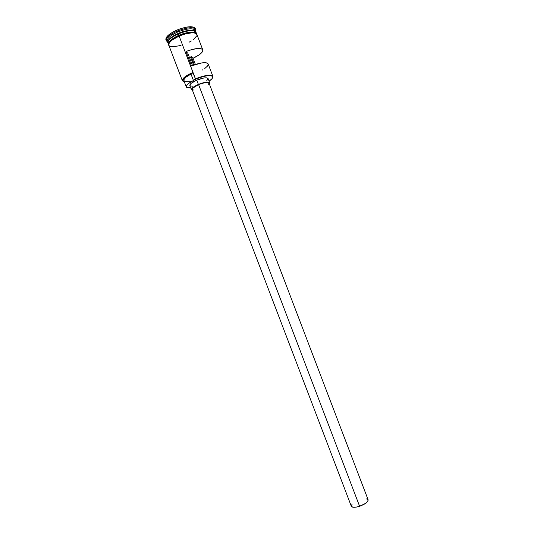 <?xml version="1.0" encoding="UTF-8"?>
<svg xmlns="http://www.w3.org/2000/svg" width="534" height="534" viewBox="0 0 534 534"><rect width="100%" height="100%" fill="white"/><g stroke="black" fill="none" stroke-linecap="round" stroke-linejoin="round"><path stroke-width="0.8" d="M195.451 78.832L195.631 79.179C204.515 75.715 210.162 74.813 212.579 76.475C213.22 77.57 212.058 79.132 209.094 81.161L211.851 78.885L212.772 76.996L211.591 75.861L210.242 75.634L206.271 75.928L201.131 77.17L195.631 79.179L195.451 78.832L195.631 79.179L193.448 80.521L190.992 74.079L192.934 72.824L188.061 75.267L183.396 78.905L182.708 80.767L184.343 81.916L182.688 80.661C182.848 78.478 186.266 75.868 192.934 72.824L195.451 78.832C205.023 75.134 210.83 74.299 212.879 76.322L212.666 77.637L212.746 76.075C210.289 74.38 204.522 75.294 195.451 78.832L193.448 80.521L190.992 74.079L192.988 72.377L179.13 36.078L195.451 78.832M189.416 57.438L190.511 56.998L193.582 65.048L190.511 56.998L189.416 57.438M368.14 499.824L208.994 83.017C207.766 81.842 204.288 82.356 198.568 84.566L359.602 506.265C365.329 504.109 368.18 501.96 368.14 499.824L367.552 501.653L365.69 503.308L359.602 506.265L198.568 84.566L205.036 82.576L207.466 82.376L209.001 83.024M189.824 85.507L191.065 83.411L196.766 80.153L198.401 84.425C204.602 82.029 208.367 81.468 209.695 82.743L209.335 83.898L209.735 82.91L208.941 82.183L205.416 82.269L198.401 84.425L196.766 80.153L203.788 78.004L206.418 77.804L208.086 78.531C206.745 77.216 202.967 77.757 196.766 80.153C192.02 82.296 189.703 84.078 189.817 85.493L191.426 89.705C191.326 88.324 193.648 86.561 198.401 84.425L195.117 86.027L191.92 88.404L191.399 89.612L192.474 90.339L191.432 89.719M167.89 42.8C166.461 39.796 174.091 35.111 178.142 33.495L178.236 33.682C173.076 35.671 169.625 38.461 167.89 42.046C168.33 39.449 171.781 36.659 178.236 33.682L178.289 33.822C185.605 30.852 191.065 29.931 194.656 31.065C190.638 29.463 181.967 32.107 178.289 33.822L178.142 33.495C187.708 29.797 193.628 29.25 195.905 31.86L195.371 30.451C193.088 27.821 187.16 28.362 177.595 32.06C187.12 28.375 193.041 27.828 195.357 30.425L195.791 29.45C193.361 26.707 187.14 27.267 177.128 31.146L177.595 32.06C170.319 35.478 166.875 38.521 167.262 41.185L167.796 42.593C167.422 39.943 170.867 36.913 178.142 33.495C182.348 31.299 194.89 28.222 195.971 32.073M168.203 41.171C170.646 37.927 174.011 35.478 178.289 33.822C172.856 36.285 169.492 38.735 168.203 41.171M196.065 32.28C193.795 29.677 187.875 30.224 178.309 33.929C174.051 35.571 165.86 40.784 168.337 43.594M194.516 32.888L194.93 32.394L194.516 32.888M195.798 29.47L195.424 28.482C193.021 25.699 186.793 26.253 176.747 30.144L177.128 31.146C187.18 27.261 193.401 26.7 195.798 29.47L195.658 31.206L195.791 29.45M195.064 32.434L194.756 32.934L195.064 32.434M212.879 76.322L208.153 63.94C206.231 61.817 200.671 62.451 191.479 65.856L185.999 51.504C195.197 48.113 200.791 47.566 202.78 49.869L196.872 34.39C194.61 31.813 188.696 32.38 179.13 36.078L172.061 40.077L169.338 42.76L168.711 44.956L182.361 80.721C182.141 78.478 185.678 75.695 192.988 72.377C186.039 75.514 182.474 78.211 182.301 80.48L183.449 81.615L182.361 80.721M208.16 63.96L207.032 63.005L205.717 62.725L201.879 62.885L191.479 65.856L185.999 51.504L187.821 53.266L185.999 51.504L188.709 50.49L196.425 48.601L201.625 48.854L202.86 50.169L202.099 52.192L199.502 54.622L193.028 58.293L195.377 64.434L193.028 58.293L191.312 56.637L193.028 58.293C199.803 55.069 203.06 52.259 202.78 49.869M196.172 32.968C196.225 28.502 182.668 31.573 178.309 33.929L178.843 35.337L178.309 33.929C171.034 37.34 167.583 40.37 167.956 43.014L168.323 43.968M195.477 31.513C192.534 29.577 186.787 30.298 178.236 33.682C182.154 31.753 192.667 28.836 195.477 31.513M168.617 44.869L168.49 45.063C167.923 46.098 168.317 40.644 179.11 36.058C183.429 33.776 196.605 30.652 197.046 34.843L195.704 33.228L192.367 32.728L184.757 34.022L179.11 36.058L178.837 35.344L179.11 36.058C174.925 37.7 166.922 42.687 168.938 45.577L168.677 43.962L170.393 41.458L174.051 38.682L179.11 36.058C185.158 33.635 190.211 32.567 194.263 32.841L196.812 34.103M196.752 33.936L196.766 34.029C196.058 29.977 183.115 33.088 178.837 35.344M194.409 64.754L191.312 56.637L190.511 56.998L191.312 56.637L194.409 64.754M190.585 81.181L184.904 81.348L183.789 80.46L183.783 79.793L185.986 77.143L190.992 74.079C185.892 76.722 183.502 78.865 183.809 80.507L186.226 86.835C185.939 85.246 188.348 83.144 193.448 80.521L188.429 83.544L186.212 86.141L186.58 87.296L187.307 87.643L190.685 87.77C188.115 88.017 186.626 87.703 186.226 86.835M178.803 35.357C174.665 36.993 166.835 41.852 168.604 44.783M165.854 39.576L166.488 37.226L169.325 34.376L173.971 31.466L179.678 28.976L185.545 27.294L190.625 26.7L194.116 27.261L195.431 28.509M176.747 30.144C169.111 33.735 165.5 36.939 165.907 39.756L166.281 40.738C165.88 37.934 169.492 34.737 177.128 31.146L176.747 30.144M166.274 40.718L167.249 41.158C166.908 38.495 170.353 35.458 177.595 32.06L177.128 31.146C169.525 34.723 165.907 37.914 166.274 40.718L167.549 41.939L166.281 40.738M168.811 42.46L169.371 42.627L168.811 42.46M176.18 36.606L170.119 40.751M168.998 42.059L168.37 44.275M196.365 33.161L195.431 32.521M193.989 32.133L192.093 32.013M189.817 32.18L181.64 34.229M169.211 45.77L170.233 46.351L173.63 46.745L181.026 45.423M188.989 42.266L191.312 40.971M193.335 39.623L196.812 35.798M196.879 34.41L195.638 33.262L194.202 32.881L190.057 32.928L184.751 34.049L179.13 36.078C171.855 39.489 168.397 42.5 168.764 45.123M192.507 86.208L190.064 85.814M208.126 78.698L206.745 80.694M196.098 33.428L196.165 33.055M202.419 70.001L202.9 69.72M204.796 68.485L207.426 66.143L208.22 64.22M187.821 53.266L192.474 65.462L187.821 53.266M193.996 90.099L192.353 89.739L192.587 88.237L198.568 84.566C194.182 86.541 192.04 88.163 192.133 89.452L351.312 506.245C352.233 507.627 354.997 507.634 359.602 506.265L356.332 507.093L352.567 507.133L351.252 505.791L352.126 504.163M209.028 83.17L208.04 84.732M366.144 498.809L368.046 499.637M186.166 31.226L186.56 31.239L186.166 31.226M173.497 36.292L174.191 35.992L173.497 36.292M182.802 32.24L183.623 31.886L182.802 32.24M169.178 42.513L170.159 40.764L169.178 42.513M212.746 76.075L212.579 76.475M208.086 78.525L209.695 82.743M195.818 31.846L195.798 31.686C196.585 30.051 186.773 29.163 178.142 33.495C170.126 36.572 166.508 42.233 167.763 42.393L167.856 42.526M182.301 80.48L182.688 80.661"/></g></svg>
